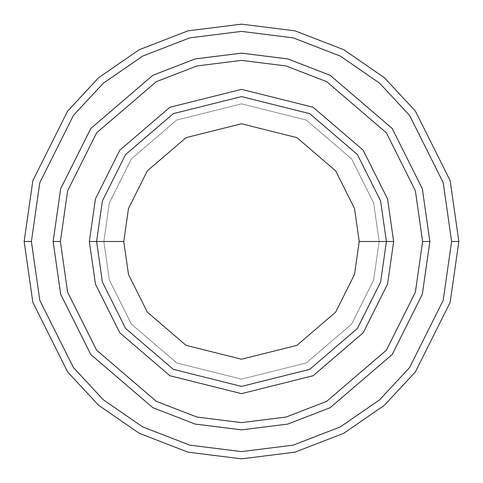 <?xml version="1.0" encoding="UTF-8"?>
<svg xmlns="http://www.w3.org/2000/svg" width="483" height="483" viewBox="0 0 483 483"><rect width="100%" height="100%" fill="white"/><g stroke="black" fill="none" stroke-linecap="round" stroke-linejoin="round"><path stroke-width="0.36" stroke-dasharray="2.42 1.81" d="M96.6 241.5L102.396 200.928L125.58 154.56L173.312 113.65L241.5 96.6L309.688 113.65L357.42 154.56L380.604 200.928L386.4 241.5L379.155 241.5L373.649 280.043L351.624 324.093L306.276 362.962L241.5 379.155L176.724 362.962L131.376 324.093L109.351 280.043L103.845 241.5L96.6 241.5L102.396 282.072L125.58 328.44L173.312 369.35L241.5 386.4L309.688 369.35L357.42 328.44L380.604 282.072L386.4 241.5L380.604 200.928L357.42 154.56L309.688 113.65L241.5 96.6L173.312 113.65L125.58 154.56L102.396 200.928L96.6 241.5L102.396 282.072L125.58 328.44L173.312 369.35L241.5 386.4L309.688 369.35L357.42 328.44L380.604 282.072L386.4 241.5L379.155 241.5L386.4 241.5L379.155 241.5L373.649 202.957L351.624 158.907L306.276 120.038L241.5 103.845L176.724 120.038L131.376 158.907L109.351 202.957L103.845 241.5L109.351 202.957L131.376 158.907L176.724 120.038L241.5 103.845L306.276 120.038L351.624 158.907L373.649 202.957L379.155 241.5L373.649 280.043L351.624 324.093L306.276 362.962L241.5 379.155L176.724 362.962L131.376 324.093L109.351 280.043L103.845 241.5L96.6 241.5L103.845 241.5L96.6 241.5L102.396 200.928L125.58 154.56L173.312 113.65L241.5 96.6L309.688 113.65L357.42 154.56L380.604 200.928L386.4 241.5L380.604 200.928L357.42 154.56L309.688 113.65L241.5 96.6L173.312 113.65L125.58 154.56L102.396 200.928L96.6 241.5L102.396 282.072L125.58 328.44L173.312 369.35L241.5 386.4L309.688 369.35L357.42 328.44L380.604 282.072L386.4 241.5L379.155 241.5L386.4 241.5L380.604 282.072L357.42 328.44L309.688 369.35L241.5 386.4L173.312 369.35L125.58 328.44L102.396 282.072L96.6 241.5L103.845 241.5L109.351 202.957L131.376 158.907L176.724 120.038L241.5 103.845L306.276 120.038L351.624 158.907L373.649 202.957L379.155 241.5L373.649 202.957L351.624 158.907L306.276 120.038L241.5 103.845L176.724 120.038L131.376 158.907L109.351 202.957L103.845 241.5L96.6 241.5L102.396 200.928L125.58 154.56L173.312 113.65L241.5 96.6L309.688 113.65L357.42 154.56L380.604 200.928L386.4 241.5L380.604 282.072L357.42 328.44L309.688 369.35L241.5 386.4L173.312 369.35L125.58 328.44L102.396 282.072L96.6 241.5L102.396 282.072L125.58 328.44L173.312 369.35L241.5 386.4L309.688 369.35L357.42 328.44L380.604 282.072L386.4 241.5L380.604 200.928L357.42 154.56L309.688 113.65L241.5 96.6L173.312 113.65L125.58 154.56L102.396 200.928L96.6 241.5L102.396 282.072L125.58 328.44L173.312 369.35L241.5 386.4L309.688 369.35L357.42 328.44L380.604 282.072L386.4 241.5L380.604 200.928L357.42 154.56L309.688 113.65L241.5 96.6L173.312 113.65L125.58 154.56L102.396 200.928L96.6 241.5L102.396 200.928L125.58 154.56L173.312 113.65L241.5 96.6L309.688 113.65L357.42 154.56L380.604 200.928L386.4 241.5L380.604 282.072L357.42 328.44L309.688 369.35L241.5 386.4L173.312 369.35L125.58 328.44L102.396 282.072L96.6 241.5L102.396 200.928L125.58 154.56L173.312 113.65L241.5 96.6L309.688 113.65L357.42 154.56L380.604 200.928L386.4 241.5L380.604 282.072L357.42 328.44L309.688 369.35L241.5 386.4L173.312 369.35L125.58 328.44L102.396 282.072L96.6 241.5L103.845 241.5L109.351 280.043L131.376 324.093L176.724 362.962L241.5 379.155L306.276 362.962L351.624 324.093L373.649 280.043L379.155 241.5L386.4 241.5L380.604 200.928L357.42 154.56L309.688 113.65L241.5 96.6L173.312 113.65L125.58 154.56L102.396 200.928L96.6 241.5L103.845 241.5L109.351 280.043L131.376 324.093L176.724 362.962L241.5 379.155L306.276 362.962L351.624 324.093L373.649 280.043L379.155 241.5L386.4 241.5L380.604 282.072L357.42 328.44L309.688 369.35L241.5 386.4L173.312 369.35L125.58 328.44L102.396 282.072L96.6 241.5M31.395 241.5L39.799 300.329L73.416 367.563L103.35 399.797L142.63 426.887L189.783 445.139L241.5 451.605L293.217 445.139L340.37 426.887L379.65 399.797L409.584 367.563L443.201 300.329L451.605 241.5L458.85 241.5L450.156 302.358L415.38 371.91L384.414 405.255L343.781 433.281L295.004 452.16L241.5 458.85L187.996 452.16L139.219 433.281L98.586 405.255L67.62 371.91L32.844 302.358L24.15 241.5L31.395 241.5L39.799 182.671L73.416 115.437L103.35 83.203L142.63 56.113L189.783 37.861L241.5 31.395L293.217 37.861L340.37 56.113L379.65 83.203L409.584 115.437L443.201 182.671L451.605 241.5L443.201 300.329L409.584 367.563L379.65 399.797L340.37 426.887L293.217 445.139L241.5 451.605L189.783 445.139L142.63 426.887L103.35 399.797L73.416 367.563L39.799 300.329L31.395 241.5L24.15 241.5L32.844 302.358L67.62 371.91L98.586 405.255L139.219 433.281L187.996 452.16L241.5 458.85L295.004 452.16L343.781 433.281L384.414 405.255L415.38 371.91L450.156 302.358L458.85 241.5L450.156 180.642L415.38 111.09L384.414 77.745L343.781 49.719L295.004 30.84L241.5 24.15L187.996 30.84L139.219 49.719L98.586 77.745L67.62 111.09L32.844 180.642L24.15 241.5L32.844 180.642L67.62 111.09L98.586 77.745L139.219 49.719L187.996 30.84L241.5 24.15L295.004 30.84L343.781 49.719L384.414 77.745L415.38 111.09L450.156 180.642L458.85 241.5L451.605 241.5L443.201 182.671L409.584 115.437L379.65 83.203L340.37 56.113L293.217 37.861L241.5 31.395L189.783 37.861L142.63 56.113L103.35 83.203L73.416 115.437L39.799 182.671L31.395 241.5M60.381 241.5L67.626 292.215L96.606 350.169L156.269 401.313L196.919 417.046L241.5 422.619L286.081 417.046L326.731 401.313L386.394 350.169L415.374 292.215L422.619 241.5L429.864 241.5L422.329 294.244L392.19 354.516L330.143 407.7L287.868 424.068L241.5 429.864L195.132 424.068L152.857 407.7L90.81 354.516L60.671 294.244L53.136 241.5L60.381 241.5L53.136 241.5L60.671 294.244L90.81 354.516L152.857 407.7L195.132 424.068L241.5 429.864L287.868 424.068L330.143 407.7L392.19 354.516L422.329 294.244L429.864 241.5L422.329 294.244L392.19 354.516L330.143 407.7L287.868 424.068L241.5 429.864L195.132 424.068L152.857 407.7L90.81 354.516L60.671 294.244L53.136 241.5L60.671 294.244L90.81 354.516L152.857 407.7L195.132 424.068L241.5 429.864L287.868 424.068L330.143 407.7L392.19 354.516L422.329 294.244L429.864 241.5L422.619 241.5L415.374 292.215L386.394 350.169L326.731 401.313L286.081 417.046L241.5 422.619L196.919 417.046L156.269 401.313L96.606 350.169L67.626 292.215L60.381 241.5L67.626 190.785L96.606 132.831L156.269 81.687L196.919 65.954L241.5 60.381L286.081 65.954L326.731 81.687L386.394 132.831L415.374 190.785L422.619 241.5L429.864 241.5L422.329 188.756L392.19 128.484L330.143 75.3L287.868 58.932L241.5 53.136L195.132 58.932L152.857 75.3L90.81 128.484L60.671 188.756L53.136 241.5L60.381 241.5L53.136 241.5L60.671 188.756L90.81 128.484L152.857 75.3L195.132 58.932L241.5 53.136L287.868 58.932L330.143 75.3L392.19 128.484L422.329 188.756L429.864 241.5L422.619 241.5L415.374 190.785L386.394 132.831L326.731 81.687L286.081 65.954L241.5 60.381L196.919 65.954L156.269 81.687L96.606 132.831L67.626 190.785L60.381 241.5L53.13 241.5L60.665 294.244L90.804 354.522L152.857 407.706L195.132 424.074L241.5 429.87L287.868 424.074L330.143 407.706L392.196 354.522L422.335 294.244L429.87 241.5L422.625 241.5L415.38 292.215L386.4 350.175L326.737 401.319L286.087 417.052L241.5 422.625L196.913 417.052L156.263 401.319L96.6 350.175L67.62 292.215L60.375 241.5L67.62 190.785L96.6 132.825L156.263 81.681L196.913 65.948L241.5 60.375L286.087 65.948L326.737 81.681L386.4 132.825L415.38 190.785L422.625 241.5L429.87 241.5L422.335 188.756L392.196 128.478L330.143 75.294L287.868 58.926L241.5 53.13L195.132 58.926L152.857 75.294L90.804 128.478L60.665 188.756L53.13 241.5L60.375 241.5L53.13 241.5L60.665 188.756L90.804 128.478L152.857 75.294L195.132 58.926L241.5 53.13L287.868 58.926L330.143 75.294L392.196 128.478L422.335 188.756L429.87 241.5L422.625 241.5L415.38 190.785L386.4 132.825L326.737 81.681L286.087 65.948L241.5 60.375L196.913 65.948L156.263 81.681L96.6 132.825L67.62 190.785L60.375 241.5L67.62 292.215L96.6 350.175L156.263 401.319L196.913 417.052L241.5 422.625L286.087 417.052L326.737 401.319L386.4 350.175L415.38 292.215L422.625 241.5L429.87 241.5L422.335 188.756L392.196 128.478L330.143 75.294L287.868 58.926L241.5 53.13L195.132 58.926L152.857 75.294L90.804 128.478L60.665 188.756L53.13 241.5L60.671 294.244L90.81 354.516L152.857 407.7L195.132 424.068L241.5 429.864L287.868 424.068L330.143 407.7L392.19 354.516L422.329 294.244L429.864 241.5L422.329 294.244L392.19 354.516L330.143 407.7L287.868 424.068L241.5 429.864L195.132 424.068L152.857 407.7L90.81 354.516L60.671 294.244L53.136 241.5L60.665 294.244L90.804 354.522L152.857 407.706L195.132 424.074L241.5 429.87L287.868 424.074L330.143 407.706L392.196 354.522L422.335 294.244L429.87 241.5L422.329 188.756L392.19 128.484L330.143 75.3L287.868 58.932L241.5 53.136L195.132 58.932L152.857 75.3L90.81 128.484L60.671 188.756L53.136 241.5L60.671 188.756L90.81 128.484L152.857 75.3L195.132 58.932L241.5 53.136L287.868 58.932L330.143 75.3L392.19 128.484L422.329 188.756L429.864 241.5L422.335 294.244L392.196 354.522L330.143 407.706L287.868 424.074L241.5 429.87L195.132 424.074L152.857 407.706L90.804 354.522L60.665 294.244L53.13 241.5L60.375 241.5L67.626 292.215L96.606 350.169L156.269 401.313L196.919 417.046L241.5 422.619L286.081 417.046L326.731 401.313L386.394 350.169L415.374 292.215L422.619 241.5L429.864 241.5L422.329 188.756L392.19 128.484L330.143 75.3L287.868 58.932L241.5 53.136L195.132 58.932L152.857 75.3L90.81 128.484L60.671 188.756L53.136 241.5L60.671 294.244L90.81 354.516L152.857 407.7L195.132 424.068L241.5 429.864L287.868 424.068L330.143 407.7L392.19 354.516L422.329 294.244L429.864 241.5L422.335 294.244L392.196 354.522L330.143 407.706L287.868 424.074L241.5 429.87L195.132 424.074L152.857 407.706L90.804 354.522L60.665 294.244L53.13 241.5L60.665 188.756L90.804 128.478L152.857 75.294L195.132 58.926L241.5 53.13L287.868 58.926L330.143 75.294L392.196 128.478L422.335 188.756L429.87 241.5L422.329 294.244L392.19 354.516L330.143 407.7L287.868 424.068L241.5 429.864L195.132 424.068L152.857 407.7L90.81 354.516L60.671 294.244L53.136 241.5L60.381 241.5L67.626 190.785L96.606 132.831L156.269 81.687L196.919 65.954L241.5 60.381L286.081 65.954L326.731 81.687L386.394 132.831L415.374 190.785L422.619 241.5L415.374 292.215L386.394 350.169L326.731 401.313L286.081 417.046L241.5 422.619L196.919 417.046L156.269 401.313L96.606 350.169L67.626 292.215L60.381 241.5L53.136 241.5L60.671 188.756L90.81 128.484L152.857 75.3L195.132 58.932L241.5 53.136L287.868 58.932L330.143 75.3L392.19 128.484L422.329 188.756L429.864 241.5L422.329 188.756L392.19 128.484L330.143 75.3L287.868 58.932L241.5 53.136L195.132 58.932L152.857 75.3L90.81 128.484L60.671 188.756L53.136 241.5L60.671 188.756L90.81 128.484L152.857 75.3L195.132 58.932L241.5 53.136L287.868 58.932L330.143 75.3L392.19 128.484L422.329 188.756L429.864 241.5L422.619 241.5L415.374 190.785L386.394 132.831L326.731 81.687L286.081 65.954L241.5 60.381L196.919 65.954L156.269 81.687L96.606 132.831L67.626 190.785L60.381 241.5"/><path stroke-width="0.72" d="M386.4 241.5L393.645 241.5L387.559 198.899L363.216 150.213L313.099 107.256L241.5 89.355L169.901 107.256L119.784 150.213L95.441 198.899L89.355 241.5L96.6 241.5L102.396 282.072L125.58 328.44L173.312 369.35L241.5 386.4L309.688 369.35L357.42 328.44L380.604 282.072L386.4 241.5L380.604 282.072L357.42 328.44L309.688 369.35L241.5 386.4L173.312 369.35L125.58 328.44L102.396 282.072L96.6 241.5L123.781 241.5L96.6 241.5L102.396 200.928L125.58 154.56L173.312 113.65L241.5 96.6L309.688 113.65L357.42 154.56L380.604 200.928L386.4 241.5L359.219 241.5L354.516 274.465L335.679 312.133L296.9 345.375L241.5 359.219L186.1 345.375L147.321 312.133L128.484 274.465L123.781 241.5L128.484 274.465L147.321 312.133L186.1 345.375L241.5 359.219L296.9 345.375L335.679 312.133L354.516 274.465L359.219 241.5L354.516 208.535L335.679 170.867L296.9 137.625L241.5 123.781L186.1 137.625L147.321 170.867L128.484 208.535L123.781 241.5L128.484 208.535L147.321 170.867L186.1 137.625L241.5 123.781L296.9 137.625L335.679 170.867L354.516 208.535L359.219 241.5L386.4 241.5L380.604 200.928L357.42 154.56L309.688 113.65L241.5 96.6L173.312 113.65L125.58 154.56L102.396 200.928L96.6 241.5L89.355 241.5L95.441 198.899L119.784 150.213L169.901 107.256L241.5 89.355L313.099 107.256L363.216 150.213L387.559 198.899L393.645 241.5L387.559 284.101L363.216 332.787L313.099 375.744L241.5 393.645L169.901 375.744L119.784 332.787L95.441 284.101L89.355 241.5L95.441 284.101L119.784 332.787L169.901 375.744L241.5 393.645L313.099 375.744L363.216 332.787L387.559 284.101L393.645 241.5L386.4 241.5M451.605 241.5L443.201 300.329L409.584 367.563L379.65 399.797L340.37 426.887L293.217 445.139L241.5 451.605L189.783 445.139L142.63 426.887L103.35 399.797L73.416 367.563L39.799 300.329L31.395 241.5L24.15 241.5L32.844 302.358L67.62 371.91L98.586 405.255L139.219 433.281L187.996 452.16L241.5 458.85L295.004 452.16L343.781 433.281L384.414 405.255L415.38 371.91L450.156 302.358L458.85 241.5L451.605 241.5L443.201 182.671L409.584 115.437L379.65 83.203L340.37 56.113L293.217 37.861L241.5 31.395L189.783 37.861L142.63 56.113L103.35 83.203L73.416 115.437L39.799 182.671L31.395 241.5L39.799 300.329L73.416 367.563L103.35 399.797L142.63 426.887L189.783 445.139L241.5 451.605L293.217 445.139L340.37 426.887L379.65 399.797L409.584 367.563L443.201 300.329L451.605 241.5L458.85 241.5L450.156 302.358L415.38 371.91L384.414 405.255L343.781 433.281L295.004 452.16L241.5 458.85L187.996 452.16L139.219 433.281L98.586 405.255L67.62 371.91L32.844 302.358L24.15 241.5L32.844 180.642L67.62 111.09L98.586 77.745L139.219 49.719L187.996 30.84L241.5 24.15L295.004 30.84L343.781 49.719L384.414 77.745L415.38 111.09L450.156 180.642L458.85 241.5L450.156 180.642L415.38 111.09L384.414 77.745L343.781 49.719L295.004 30.84L241.5 24.15L187.996 30.84L139.219 49.719L98.586 77.745L67.62 111.09L32.844 180.642L24.15 241.5L31.395 241.5L39.799 182.671L73.416 115.437L103.35 83.203L142.63 56.113L189.783 37.861L241.5 31.395L293.217 37.861L340.37 56.113L379.65 83.203L409.584 115.437L443.201 182.671L451.605 241.5M422.619 241.5L415.374 292.215L386.394 350.169L326.731 401.313L286.081 417.046L241.5 422.619L196.919 417.046L156.269 401.313L96.606 350.169L67.626 292.215L60.381 241.5L53.136 241.5L60.671 294.244L90.81 354.516L152.857 407.7L195.132 424.068L241.5 429.864L287.868 424.068L330.143 407.7L392.19 354.516L422.329 294.244L429.864 241.5L422.619 241.5L415.374 190.785L386.394 132.831L326.731 81.687L286.081 65.954L241.5 60.381L196.919 65.954L156.269 81.687L96.606 132.831L67.626 190.785L60.381 241.5L67.626 292.215L96.606 350.169L156.269 401.313L196.919 417.046L241.5 422.619L286.081 417.046L326.731 401.313L386.394 350.169L415.374 292.215L422.619 241.5L429.864 241.5L422.329 294.244L392.19 354.516L330.143 407.7L287.868 424.068L241.5 429.864L195.132 424.068L152.857 407.7L90.81 354.516L60.671 294.244L53.136 241.5L60.665 188.756L90.804 128.478L152.857 75.294L195.132 58.926L241.5 53.13L287.868 58.926L330.143 75.294L392.196 128.478L422.335 188.756L429.87 241.5L422.335 294.244L392.196 354.522L330.143 407.706L287.868 424.074L241.5 429.87L195.132 424.074L152.857 407.706L90.804 354.522L60.665 294.244L53.13 241.5L60.665 294.244L90.804 354.522L152.857 407.706L195.132 424.074L241.5 429.87L287.868 424.074L330.143 407.706L392.196 354.522L422.335 294.244L429.87 241.5L422.335 188.756L392.196 128.478L330.143 75.294L287.868 58.926L241.5 53.13L195.132 58.926L152.857 75.294L90.804 128.478L60.665 188.756L53.13 241.5L60.671 188.756L90.81 128.484L152.857 75.3L195.132 58.932L241.5 53.136L287.868 58.932L330.143 75.3L392.19 128.484L422.329 188.756L429.864 241.5L422.329 188.756L392.19 128.484L330.143 75.3L287.868 58.932L241.5 53.136L195.132 58.932L152.857 75.3L90.81 128.484L60.671 188.756L53.136 241.5L60.381 241.5L67.626 190.785L96.606 132.831L156.269 81.687L196.919 65.954L241.5 60.381L286.081 65.954L326.731 81.687L386.394 132.831L415.374 190.785L422.619 241.5"/></g></svg>
